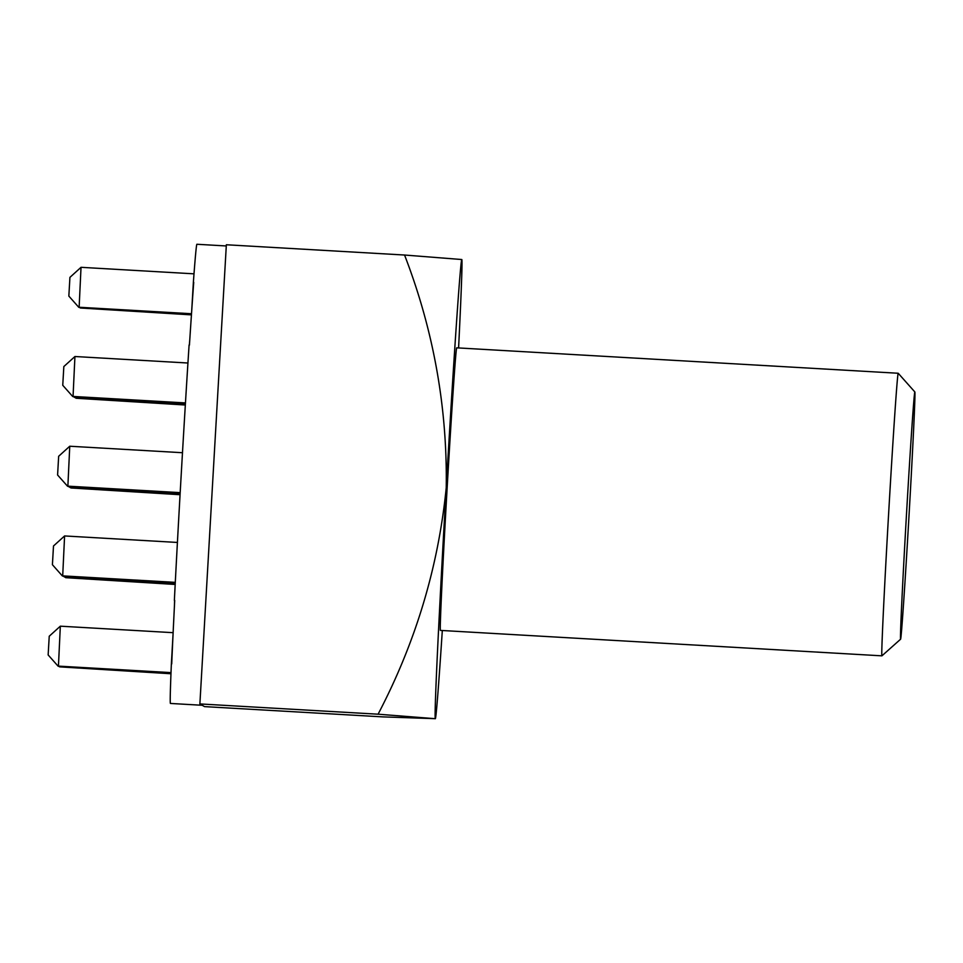 <?xml version="1.0" encoding="UTF-8"?>
<svg xmlns="http://www.w3.org/2000/svg" width="963" height="963" viewBox="0 0 963 963"><rect width="100%" height="100%" fill="white"/><g stroke="black" fill="none" stroke-linecap="round" stroke-linejoin="round"><path stroke-width="1.44" d="M906.46 514.844A123.83 1.3 93.3 0 0 900.61 639.191A123.83 1.3 93.3 0 0 908.976 516.288A123.83 1.3 93.3 0 0 914.85 391.953A123.83 1.3 93.3 0 0 906.46 514.844M900.61 639.191L881.927 655.827A141.525 1.481 -86.7 0 1 881.915 655.839A141.525 1.481 -86.7 0 1 888.62 513.724A141.525 1.481 -86.7 0 1 898.19 373.259A141.525 1.481 -86.7 0 1 898.214 373.271L914.85 391.953M898.19 373.259L456.703 347.836A141.525 1.481 93.3 0 0 447.121 488.289A141.525 1.481 93.3 0 0 440.416 630.404L881.915 655.839M442.318 630.512A229.976 2.408 -86.7 0 1 435.384 718.675L382.756 716.881L204.541 706.613L202.206 705.277L170.439 703.447A229.976 2.408 -86.7 0 1 171.366 663.916L171.715 663.94A229.976 2.408 93.3 0 1 174.712 600.443L174.363 600.431A229.976 2.408 -86.7 0 1 181.333 472.52A229.976 2.408 -86.7 0 1 189.085 345.055L189.434 345.079A229.976 2.408 93.3 0 1 193.719 282.328L193.37 282.303A229.976 2.408 -86.7 0 1 196.885 244.265L226.281 245.962M202.206 705.277L199.883 703.929L226.353 244.758L404.556 255.026L461.795 259.529A229.976 2.408 -86.7 0 1 461.831 259.565A229.976 2.408 -86.7 0 1 458.593 347.944M199.883 703.929L378.086 714.197C415.619 642.477 438.334 567.002 446.23 487.772C447.434 407.722 433.543 330.14 404.556 255.026M461.831 259.565L461.819 259.553A229.976 2.408 -86.7 0 0 446.23 487.772A229.976 2.408 93.3 0 0 435.324 718.699L378.086 714.197M185.45 402.919L72.634 396.419L62.751 385.284L63.835 366.554L74.933 356.515L73.044 396.66L185.438 403.136M175.29 582.362L62.282 575.85L52.411 564.715L53.495 545.985L64.593 535.946L62.691 576.091L175.278 582.567M171.005 672.607L58.033 666.095L48.15 654.948L49.233 636.23L60.332 626.179L58.43 666.324L171.005 672.812M191.517 313.733L78.713 307.233L68.842 296.086L69.926 277.368L81.024 267.317L79.122 307.462L191.493 313.938M180.177 492.635L67.458 486.134L57.587 475L58.659 456.269L69.757 446.23L67.867 486.375L180.165 492.839M73.296 396.672L185.414 403.605M73.561 396.684L185.426 403.389M62.956 576.103L175.254 583.048M63.221 576.115L175.266 582.832M79.387 307.486L191.468 314.407M79.652 307.498L191.481 314.203M69.047 486.917L180.117 493.778M69.3 486.929L180.129 493.574M58.695 666.336L170.981 673.281M58.96 666.36L170.993 673.077M75.126 397.719L185.353 404.544M75.391 397.731L185.365 404.328M64.786 577.15L175.206 583.987M65.039 577.162L175.218 583.771M76.041 398.249L185.329 405.014M76.294 398.261L185.341 404.797M65.689 577.68L175.182 584.457M65.953 577.692L175.194 584.24M70.865 487.964L180.057 494.717M71.13 487.976L180.069 494.513M59.61 666.865L170.957 673.751M59.862 666.878L170.969 673.546M69.95 487.434L180.081 494.248M70.215 487.447L180.093 494.043M80.302 308.004L191.432 314.877M80.555 308.016L191.444 314.672M63.871 576.62L175.23 583.518M64.124 576.644L175.242 583.301M74.211 397.201L185.39 404.075M74.476 397.213L185.402 403.858M68.132 486.387L180.141 493.309M68.385 486.399L180.153 493.104M74.933 356.515L187.929 363.015M64.593 535.946L177.409 542.446M60.332 626.179L173.123 632.679M81.024 267.317L193.996 273.829M69.757 446.23L182.476 452.718M174.592 600.443L174.399 606.558M173.063 634.123L171.366 663.916M193.37 282.303L191.661 311.518M189.795 339.614L189.326 345.067"/></g></svg>
